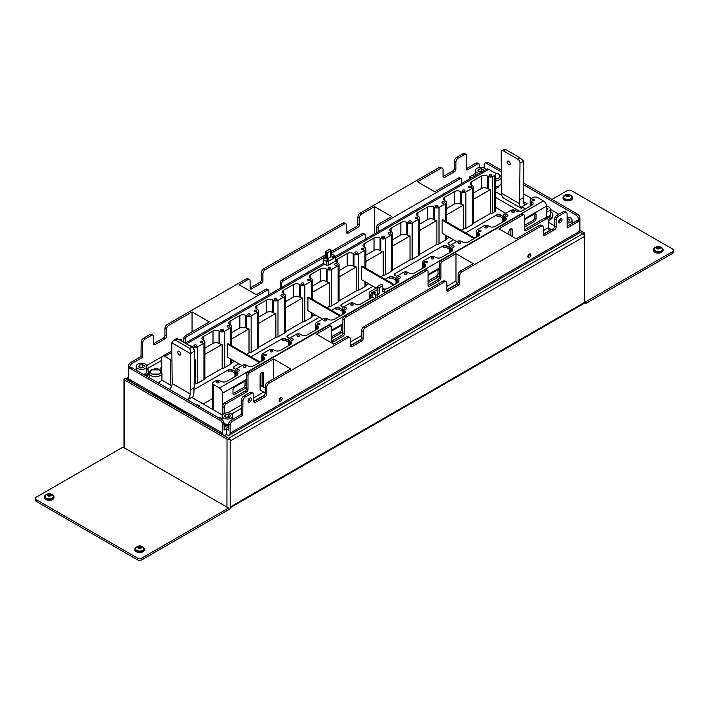 <?xml version="1.0" encoding="UTF-8"?>
<svg xmlns="http://www.w3.org/2000/svg" width="709" height="709" viewBox="0 0 709 709"><rect width="100%" height="100%" fill="white"/><g stroke="black" fill="none" stroke-linecap="round" stroke-linejoin="round"><path stroke-width="1.06" d="M228.537 509.195A2.242 1.294 180 0 0 230.195 508.814L230.195 506.988L584.411 302.486L584.411 236.505L230.195 441.007L230.195 439.181L126.167 379.209M230.195 439.181A2.242 1.294 180 0 1 227.031 439.181L124.66 380.077A2.242 1.294 180 0 1 124.004 379.164A2.242 1.294 180 0 1 124.66 378.252L126.167 379.12A2.242 1.294 -120 0 1 126.246 379.164L139.735 387.043M579.891 230.319L584.411 232.933L584.411 236.505A2.242 1.294 60 0 0 582.833 233.757L579.794 232.011L582.904 233.802L584.411 232.933M227.031 507.165L124.58 448.017L226.951 507.121L227.031 439.181M228.688 438.313A2.242 1.294 -120 0 0 228.608 438.268L215.119 430.567M584.411 302.486A2.242 1.294 60 0 1 583.95 303.505L230.195 507.75M585.997 301.653L672.611 251.651A3.199 1.843 0 0 0 673.55 250.339L673.55 252.085A3.199 1.843 180 0 1 672.611 253.388L585.997 303.399L585.997 301.653L584.411 300.74L584.491 302.521A2.242 1.294 120 0 1 584.411 302.566M585.997 303.399L584.491 302.521M673.55 250.339A3.199 1.843 0 0 0 672.611 249.036L571.605 190.721A3.199 1.843 0 0 0 567.076 190.721L552.001 199.424M137.395 559.782L137.395 558.036A3.199 1.843 -0 0 0 141.924 558.036L228.537 508.034L228.537 509.771L141.924 559.782A3.199 1.843 180 0 1 137.395 559.782L36.389 501.467A3.199 1.843 180 0 1 35.45 500.155L35.45 498.418A3.199 1.843 -0 0 0 36.389 499.721L36.389 501.467M124.58 448.017L123.003 447.104L36.389 497.106A3.199 1.843 -0 0 0 35.45 498.418M137.395 558.036L36.389 499.721M228.537 508.034L226.951 507.121M655.533 247.379A4.795 2.774 0 0 0 653.494 249.648L653.494 250.339A4.795 2.774 0 0 0 658.493 253.113A4.795 2.774 0 0 0 663.092 250.339L663.092 249.648A4.795 2.774 0 0 0 661.054 247.379M653.494 249.648A4.795 2.774 0 0 0 658.493 252.413A4.795 2.774 0 0 0 663.092 249.648M659.866 247.689L660.256 247.388L658.182 246.635L656.667 246.98L656.321 248.079L658.475 248.744L660.017 248.318L659.866 247.689M659.716 247.14L659.716 248.442L656.844 248.212M659.937 248.487A2.109 1.223 180 0 1 656.977 248.682A2.109 1.223 180 0 1 656.64 246.971A2.109 1.223 180 0 1 659.609 246.776A2.109 1.223 180 0 1 659.937 248.487M661.462 250.773A4.05 2.34 180 0 1 656.951 251.527A4.05 2.34 180 0 1 654.239 249.32A4.05 2.34 180 0 1 654.496 248.504L655.612 247.317C658.076 245.872 660.239 246.271 662.091 248.504A4.05 2.34 180 0 1 662.339 249.32A4.05 2.34 180 0 1 661.462 250.773M654.247 249.479A4.05 2.34 0 0 0 654.239 249.648A4.05 2.34 0 0 0 656.951 251.855A4.05 2.34 0 0 0 661.462 251.101A4.05 2.34 0 0 0 662.339 249.648A4.05 2.34 0 0 0 662.33 249.479M569.416 195.462L569.797 195.161L567.732 194.417L566.207 194.762L565.871 195.852L568.015 196.517L569.557 196.092L569.416 195.462M569.283 196.216L566.385 195.985M569.487 196.269A2.109 1.223 180 0 1 566.518 196.455A2.109 1.223 180 0 1 566.181 194.745A2.109 1.223 180 0 1 569.15 194.55A2.109 1.223 180 0 1 569.487 196.269M571.002 198.547A4.05 2.34 180 0 1 566.491 199.3A4.05 2.34 180 0 1 563.779 197.093A4.05 2.34 180 0 1 564.036 196.278L565.153 195.099C567.617 193.646 569.779 194.044 571.631 196.278A4.05 2.34 180 0 1 571.879 197.093A4.05 2.34 180 0 1 571.002 198.547M563.788 197.253A4.05 2.34 0 0 0 563.779 197.421A4.05 2.34 0 0 0 566.491 199.628A4.05 2.34 0 0 0 571.002 198.875A4.05 2.34 0 0 0 571.879 197.421A4.05 2.34 0 0 0 571.871 197.253M50.782 494.891L51.163 494.59L49.098 493.845L47.574 494.182L47.237 495.281L49.382 495.946L50.924 495.52L50.782 494.891M50.631 494.341L50.631 495.644L47.751 495.414M50.853 495.697A2.109 1.223 180 0 1 47.884 495.883A2.109 1.223 180 0 1 47.547 494.173A2.109 1.223 180 0 1 50.516 493.978A2.109 1.223 180 0 1 50.853 495.697M52.369 497.975A4.05 2.34 180 0 1 47.866 498.728A4.05 2.34 180 0 1 45.154 496.522A4.05 2.34 180 0 1 45.403 495.706L46.519 494.519C48.992 493.074 51.145 493.473 52.998 495.706A4.05 2.34 180 0 1 53.255 496.522A4.05 2.34 180 0 1 52.369 497.975M45.163 496.681A4.05 2.34 0 0 0 45.154 496.849A4.05 2.34 0 0 0 47.866 499.056A4.05 2.34 0 0 0 52.369 498.303A4.05 2.34 0 0 0 53.255 496.849A4.05 2.34 0 0 0 53.246 496.681M141.242 547.118L141.623 546.816L139.558 546.063L138.033 546.409L137.697 547.508L139.841 548.172L141.383 547.747L141.242 547.118M141.091 546.568L141.091 547.871L138.211 547.64M141.313 547.915A2.109 1.223 180 0 1 138.344 548.11A2.109 1.223 180 0 1 138.007 546.4A2.109 1.223 180 0 1 140.976 546.205A2.109 1.223 180 0 1 141.313 547.915M142.828 550.202A4.05 2.34 180 0 1 138.326 550.955A4.05 2.34 180 0 1 135.605 548.748A4.05 2.34 180 0 1 135.862 547.933L136.979 546.745C139.451 545.301 141.605 545.7 143.457 547.933A4.05 2.34 180 0 1 143.714 548.748A4.05 2.34 180 0 1 142.828 550.202M135.623 548.908A4.05 2.34 0 0 0 135.605 549.076A4.05 2.34 0 0 0 138.326 551.283A4.05 2.34 0 0 0 142.828 550.53A4.05 2.34 0 0 0 143.714 549.076A4.05 2.34 0 0 0 143.705 548.908M565.073 195.152A4.795 2.774 0 0 0 563.035 197.421L563.035 198.121A4.795 2.774 0 0 0 568.033 200.886A4.795 2.774 0 0 0 572.633 198.121L572.633 197.421A4.795 2.774 0 0 0 570.594 195.152M563.035 197.421A4.795 2.774 0 0 0 568.033 200.186A4.795 2.774 0 0 0 572.633 197.421M46.439 494.581A4.795 2.774 0 0 0 44.401 496.849L44.401 497.55A4.795 2.774 0 0 0 49.4 500.315A4.795 2.774 0 0 0 53.999 497.55L53.999 496.849A4.795 2.774 0 0 0 51.961 494.581M44.401 496.849A4.795 2.774 0 0 0 49.4 499.615A4.795 2.774 0 0 0 53.999 496.849M136.899 546.807A4.795 2.774 0 0 0 134.861 549.076L134.861 549.767A4.795 2.774 0 0 0 139.859 552.541A4.795 2.774 0 0 0 144.459 549.767L144.459 549.076A4.795 2.774 0 0 0 142.42 546.807M134.861 549.076A4.795 2.774 0 0 0 139.859 551.841A4.795 2.774 0 0 0 144.459 549.076M495.228 173.218L498.365 174.068C500.315 175.46 500.315 176.851 498.365 178.251L495.564 179.076M151.912 369.921L159.144 369.921C161.103 371.312 161.103 372.704 159.144 374.095L151.912 374.095C149.98 372.828 149.98 371.436 151.912 369.921M260.088 385.891A2.136 1.232 -60 0 1 260.123 385.864A2.136 1.232 -60 0 1 261.187 385.758L265.175 388.062M216.892 382.709A1.329 0.771 180 0 1 216.502 382.169A1.329 0.771 180 0 1 217.326 381.46A1.329 0.771 180 0 1 218.771 381.628A1.329 0.771 180 0 1 219.161 382.169A1.329 0.771 180 0 1 218.345 382.878A1.329 0.771 180 0 1 216.892 382.709M237.24 370.958A1.329 0.771 180 0 1 236.85 370.417A1.329 0.771 180 0 1 237.675 369.708A1.329 0.771 180 0 1 239.128 369.876A1.329 0.771 180 0 1 239.518 370.417A1.329 0.771 180 0 1 238.694 371.126A1.329 0.771 180 0 1 237.24 370.958M243.728 367.218A1.329 0.771 180 0 1 243.338 366.677A1.329 0.771 180 0 1 244.162 365.968A1.329 0.771 180 0 1 245.606 366.128A1.329 0.771 180 0 1 245.996 366.677A1.329 0.771 180 0 1 245.181 367.386A1.329 0.771 180 0 1 243.728 367.218M264.076 355.466A1.329 0.771 180 0 1 263.686 354.925A1.329 0.771 180 0 1 264.51 354.216A1.329 0.771 180 0 1 265.964 354.376A1.329 0.771 180 0 1 266.354 354.925A1.329 0.771 180 0 1 265.529 355.634A1.329 0.771 180 0 1 264.076 355.466M270.563 351.726A1.329 0.771 180 0 1 270.173 351.185A1.329 0.771 180 0 1 270.998 350.468A1.329 0.771 180 0 1 272.442 350.636A1.329 0.771 180 0 1 272.841 351.185A1.329 0.771 180 0 1 272.017 351.894A1.329 0.771 180 0 1 270.563 351.726M290.912 339.974A1.329 0.771 180 0 1 290.522 339.434A1.329 0.771 180 0 1 291.346 338.716A1.329 0.771 180 0 1 292.799 338.884A1.329 0.771 180 0 1 293.189 339.434A1.329 0.771 180 0 1 292.365 340.143A1.329 0.771 180 0 1 290.912 339.974M297.399 336.234A1.329 0.771 180 0 1 297.009 335.685A1.329 0.771 180 0 1 297.833 334.976A1.329 0.771 180 0 1 299.287 335.144A1.329 0.771 180 0 1 299.677 335.685A1.329 0.771 180 0 1 298.852 336.394A1.329 0.771 180 0 1 297.399 336.234M317.747 324.483A1.329 0.771 180 0 1 317.357 323.933A1.329 0.771 180 0 1 318.181 323.224A1.329 0.771 180 0 1 319.635 323.393A1.329 0.771 180 0 1 320.025 323.933A1.329 0.771 180 0 1 319.201 324.651A1.329 0.771 180 0 1 317.747 324.483M324.235 320.734A1.329 0.771 180 0 1 323.845 320.193A1.329 0.771 180 0 1 324.669 319.484A1.329 0.771 180 0 1 326.122 319.653A1.329 0.771 180 0 1 326.512 320.193A1.329 0.771 180 0 1 325.688 320.902A1.329 0.771 180 0 1 324.235 320.734M344.583 308.991A1.329 0.771 180 0 1 344.193 308.442A1.329 0.771 180 0 1 345.017 307.733A1.329 0.771 180 0 1 346.471 307.901A1.329 0.771 180 0 1 346.861 308.442A1.329 0.771 180 0 1 346.036 309.151A1.329 0.771 180 0 1 344.583 308.991M351.07 305.242A1.329 0.771 180 0 1 350.68 304.702A1.329 0.771 180 0 1 351.504 303.993A1.329 0.771 180 0 1 352.958 304.152A1.329 0.771 180 0 1 353.348 304.702A1.329 0.771 180 0 1 352.524 305.411A1.329 0.771 180 0 1 351.07 305.242M372.588 293.703A1.329 0.771 180 0 1 371.427 293.491A1.329 0.771 180 0 1 371.037 292.95A1.329 0.771 180 0 1 372.854 292.232M398.263 277.999A1.329 0.771 180 0 1 397.873 277.458A1.329 0.771 180 0 1 398.688 276.74A1.329 0.771 180 0 1 400.142 276.909A1.329 0.771 180 0 1 400.532 277.458A1.329 0.771 180 0 1 399.708 278.167A1.329 0.771 180 0 1 398.263 277.999M404.742 274.259A1.329 0.771 180 0 1 404.352 273.709A1.329 0.771 180 0 1 405.176 273A1.329 0.771 180 0 1 406.629 273.169A1.329 0.771 180 0 1 407.019 273.709A1.329 0.771 180 0 1 406.195 274.427A1.329 0.771 180 0 1 404.742 274.259M425.099 262.507A1.329 0.771 180 0 1 424.709 261.958A1.329 0.771 180 0 1 425.524 261.249A1.329 0.771 180 0 1 426.978 261.417A1.329 0.771 180 0 1 427.367 261.958A1.329 0.771 180 0 1 426.552 262.676A1.329 0.771 180 0 1 425.099 262.507M431.577 258.767A1.329 0.771 180 0 1 431.187 258.218A1.329 0.771 180 0 1 432.011 257.509A1.329 0.771 180 0 1 433.465 257.677A1.329 0.771 180 0 1 433.855 258.218A1.329 0.771 180 0 1 433.031 258.927A1.329 0.771 180 0 1 431.577 258.767M451.934 247.016A1.329 0.771 180 0 1 451.544 246.466A1.329 0.771 180 0 1 452.36 245.757A1.329 0.771 180 0 1 453.813 245.926A1.329 0.771 180 0 1 454.203 246.466A1.329 0.771 180 0 1 453.388 247.175A1.329 0.771 180 0 1 451.934 247.016M458.413 243.267A1.329 0.771 180 0 1 458.023 242.726A1.329 0.771 180 0 1 458.847 242.017A1.329 0.771 180 0 1 460.301 242.186A1.329 0.771 180 0 1 460.69 242.726A1.329 0.771 180 0 1 459.866 243.435A1.329 0.771 180 0 1 458.413 243.267M478.77 231.515A1.329 0.771 180 0 1 478.38 230.974A1.329 0.771 180 0 1 479.204 230.265A1.329 0.771 180 0 1 480.649 230.434A1.329 0.771 180 0 1 481.039 230.974A1.329 0.771 180 0 1 480.223 231.683A1.329 0.771 180 0 1 478.77 231.515M485.248 227.775A1.329 0.771 180 0 1 484.859 227.234A1.329 0.771 180 0 1 485.683 226.517A1.329 0.771 180 0 1 487.136 226.685A1.329 0.771 180 0 1 487.526 227.234A1.329 0.771 180 0 1 486.702 227.943A1.329 0.771 180 0 1 485.248 227.775M505.606 216.023A1.329 0.771 180 0 1 505.216 215.483A1.329 0.771 180 0 1 506.04 214.774A1.329 0.771 180 0 1 507.484 214.933A1.329 0.771 180 0 1 507.874 215.483A1.329 0.771 180 0 1 507.059 216.192A1.329 0.771 180 0 1 505.606 216.023M512.084 212.283A1.329 0.771 180 0 1 511.694 211.734A1.329 0.771 180 0 1 512.518 211.025A1.329 0.771 180 0 1 513.972 211.193A1.329 0.771 180 0 1 514.362 211.734A1.329 0.771 180 0 1 513.538 212.452A1.329 0.771 180 0 1 512.084 212.283M532.441 200.532A1.329 0.771 180 0 1 532.051 199.991A1.329 0.771 180 0 1 532.876 199.273A1.329 0.771 180 0 1 534.32 199.442A1.329 0.771 180 0 1 534.719 199.991A1.329 0.771 180 0 1 533.895 200.7A1.329 0.771 180 0 1 532.441 200.532M262.117 386.299L262.117 372.704A2.508 1.445 120 0 0 262.1 372.429M263.624 387.167L263.624 373.572A2.508 1.445 120 0 0 263.11 372.429A2.508 1.445 120 0 0 261.851 372.553A2.508 1.445 120 0 0 260.088 375.619L260.088 389.285A2.508 1.445 -60 0 0 260.602 390.429A2.508 1.445 -60 0 0 260.939 390.544M510.879 235.743L510.879 229.078A2.508 1.445 120 0 0 510.861 228.803M512.385 236.611L512.385 229.955A2.508 1.445 120 0 0 511.871 228.803A2.508 1.445 120 0 0 510.613 228.927A2.508 1.445 120 0 0 508.849 231.994L508.849 234.564M550.716 214.543A5.867 3.385 180 0 1 550.742 214.854A5.867 3.385 180 0 1 546.497 218.106M550.211 212.833A5.867 3.385 180 0 1 550.742 214.242A5.867 3.385 180 0 1 546.497 217.495M548.154 219.489L550.53 218.115A7.994 4.617 -0 0 0 552.869 214.854A7.994 4.617 -0 0 0 550.53 211.583A7.994 4.617 -0 0 0 550.211 211.406M194.275 346.152A1.329 0.771 180 0 1 193.885 345.611A1.329 0.771 180 0 1 194.709 344.902A1.329 0.771 180 0 1 196.163 345.07A1.329 0.771 180 0 1 196.553 345.611A1.329 0.771 180 0 1 195.728 346.32A1.329 0.771 180 0 1 194.275 346.152M200.762 342.412A1.329 0.771 180 0 1 200.363 341.871A1.329 0.771 180 0 1 201.188 341.153A1.329 0.771 180 0 1 202.641 341.321A1.329 0.771 180 0 1 203.031 341.871A1.329 0.771 180 0 1 202.207 342.58A1.329 0.771 180 0 1 200.762 342.412M221.111 330.66A1.329 0.771 180 0 1 220.721 330.119A1.329 0.771 180 0 1 221.545 329.41A1.329 0.771 180 0 1 222.998 329.57A1.329 0.771 180 0 1 223.388 330.119A1.329 0.771 180 0 1 222.564 330.828A1.329 0.771 180 0 1 221.111 330.66M227.598 326.92A1.329 0.771 180 0 1 227.208 326.37A1.329 0.771 180 0 1 228.023 325.661A1.329 0.771 180 0 1 229.477 325.83A1.329 0.771 180 0 1 229.867 326.37A1.329 0.771 180 0 1 229.042 327.088A1.329 0.771 180 0 1 227.598 326.92M247.946 315.168A1.329 0.771 180 0 1 247.556 314.619A1.329 0.771 180 0 1 248.38 313.91A1.329 0.771 180 0 1 249.834 314.078A1.329 0.771 180 0 1 250.224 314.619A1.329 0.771 180 0 1 249.4 315.337A1.329 0.771 180 0 1 247.946 315.168M254.434 311.428A1.329 0.771 180 0 1 254.044 310.879A1.329 0.771 180 0 1 254.859 310.17A1.329 0.771 180 0 1 256.312 310.338A1.329 0.771 180 0 1 256.702 310.879A1.329 0.771 180 0 1 255.878 311.588A1.329 0.771 180 0 1 254.434 311.428M274.782 299.677A1.329 0.771 180 0 1 274.392 299.127A1.329 0.771 180 0 1 275.216 298.418A1.329 0.771 180 0 1 276.67 298.586A1.329 0.771 180 0 1 277.059 299.127A1.329 0.771 180 0 1 276.235 299.836A1.329 0.771 180 0 1 274.782 299.677M281.269 295.928A1.329 0.771 180 0 1 280.879 295.387A1.329 0.771 180 0 1 281.695 294.678A1.329 0.771 180 0 1 283.148 294.847A1.329 0.771 180 0 1 283.538 295.387A1.329 0.771 180 0 1 282.723 296.096A1.329 0.771 180 0 1 281.269 295.928M301.617 284.176A1.329 0.771 180 0 1 301.228 283.635A1.329 0.771 180 0 1 302.052 282.926A1.329 0.771 180 0 1 303.505 283.095A1.329 0.771 180 0 1 303.895 283.635A1.329 0.771 180 0 1 303.071 284.344A1.329 0.771 180 0 1 301.617 284.176M308.105 280.436A1.329 0.771 180 0 1 307.715 279.895A1.329 0.771 180 0 1 308.53 279.178A1.329 0.771 180 0 1 309.984 279.346A1.329 0.771 180 0 1 310.374 279.895A1.329 0.771 180 0 1 309.558 280.604A1.329 0.771 180 0 1 308.105 280.436M328.453 268.684A1.329 0.771 180 0 1 328.063 268.144A1.329 0.771 180 0 1 328.887 267.435A1.329 0.771 180 0 1 330.341 267.594A1.329 0.771 180 0 1 330.731 268.144A1.329 0.771 180 0 1 329.907 268.853A1.329 0.771 180 0 1 328.453 268.684M334.94 264.944A1.329 0.771 180 0 1 334.551 264.395A1.329 0.771 180 0 1 335.375 263.686A1.329 0.771 180 0 1 336.819 263.854A1.329 0.771 180 0 1 337.209 264.395A1.329 0.771 180 0 1 336.394 265.113A1.329 0.771 180 0 1 334.94 264.944M355.289 253.193A1.329 0.771 180 0 1 354.899 252.652A1.329 0.771 180 0 1 355.723 251.934A1.329 0.771 180 0 1 357.176 252.103A1.329 0.771 180 0 1 357.566 252.652A1.329 0.771 180 0 1 356.742 253.361A1.329 0.771 180 0 1 355.289 253.193M361.776 249.453A1.329 0.771 180 0 1 361.386 248.903A1.329 0.771 180 0 1 362.21 248.194A1.329 0.771 180 0 1 363.655 248.363A1.329 0.771 180 0 1 364.045 248.903A1.329 0.771 180 0 1 363.23 249.612A1.329 0.771 180 0 1 361.776 249.453M382.124 237.701A1.329 0.771 180 0 1 381.734 237.152A1.329 0.771 180 0 1 382.559 236.443A1.329 0.771 180 0 1 384.012 236.611A1.329 0.771 180 0 1 384.402 237.152A1.329 0.771 180 0 1 383.578 237.869A1.329 0.771 180 0 1 382.124 237.701M388.612 233.952A1.329 0.771 180 0 1 388.222 233.412A1.329 0.771 180 0 1 389.046 232.703A1.329 0.771 180 0 1 390.499 232.871A1.329 0.771 180 0 1 390.889 233.412A1.329 0.771 180 0 1 390.065 234.121A1.329 0.771 180 0 1 388.612 233.952M408.96 222.201A1.329 0.771 180 0 1 408.57 221.66A1.329 0.771 180 0 1 409.394 220.951A1.329 0.771 180 0 1 410.848 221.119A1.329 0.771 180 0 1 411.238 221.66A1.329 0.771 180 0 1 410.414 222.369A1.329 0.771 180 0 1 408.96 222.201M415.447 218.461A1.329 0.771 180 0 1 415.057 217.92A1.329 0.771 180 0 1 415.882 217.211A1.329 0.771 180 0 1 417.335 217.371A1.329 0.771 180 0 1 417.725 217.92A1.329 0.771 180 0 1 416.901 218.629A1.329 0.771 180 0 1 415.447 218.461M435.796 206.709A1.329 0.771 180 0 1 435.406 206.168A1.329 0.771 180 0 1 436.23 205.459A1.329 0.771 180 0 1 437.683 205.619A1.329 0.771 180 0 1 438.073 206.168A1.329 0.771 180 0 1 437.249 206.877A1.329 0.771 180 0 1 435.796 206.709M442.283 202.969A1.329 0.771 180 0 1 441.893 202.428A1.329 0.771 180 0 1 442.717 201.71A1.329 0.771 180 0 1 444.171 201.879A1.329 0.771 180 0 1 444.561 202.428A1.329 0.771 180 0 1 443.737 203.137A1.329 0.771 180 0 1 442.283 202.969M462.64 191.217A1.329 0.771 180 0 1 462.241 190.677A1.329 0.771 180 0 1 463.066 189.959A1.329 0.771 180 0 1 464.519 190.127A1.329 0.771 180 0 1 464.909 190.677A1.329 0.771 180 0 1 464.085 191.386A1.329 0.771 180 0 1 462.64 191.217M469.119 187.477A1.329 0.771 180 0 1 468.729 186.928A1.329 0.771 180 0 1 469.553 186.219A1.329 0.771 180 0 1 471.006 186.387A1.329 0.771 180 0 1 471.396 186.928A1.329 0.771 180 0 1 470.572 187.646A1.329 0.771 180 0 1 469.119 187.477M489.476 175.726A1.329 0.771 180 0 1 489.086 175.176A1.329 0.771 180 0 1 489.901 174.467A1.329 0.771 180 0 1 491.355 174.636A1.329 0.771 180 0 1 491.745 175.176A1.329 0.771 180 0 1 490.92 175.894A1.329 0.771 180 0 1 489.476 175.726M375.247 292.152A1.09 0.629 -0 0 0 374.06 292.019A1.09 0.629 -0 0 0 373.386 292.604A1.09 0.629 -0 0 0 373.705 293.047A1.09 0.629 -0 0 0 374.893 293.18A1.09 0.629 -0 0 0 375.566 292.604A1.09 0.629 -0 0 0 375.247 292.152M375.265 293.039A1.09 0.629 -0 0 0 375.247 293.03A1.09 0.629 -0 0 0 373.687 293.039M560.296 222.706A2.402 1.383 -60 0 1 559.091 222.821A2.402 1.383 -60 0 1 558.727 220.898A2.402 1.383 -60 0 1 560.296 218.789A2.402 1.383 -60 0 1 561.493 218.673A2.402 1.383 -60 0 1 561.865 220.588A2.402 1.383 -60 0 1 560.296 222.706M560.473 218.7A2.402 1.383 -60 0 1 558.789 221.837A2.402 1.383 -60 0 1 558.603 221.926M529.384 254.044A2.136 1.232 -60 0 1 530.456 253.937A2.136 1.232 -60 0 1 530.784 255.648A2.136 1.232 -60 0 1 529.384 257.527A2.136 1.232 -60 0 1 528.32 257.633A2.136 1.232 -60 0 1 527.992 255.922A2.136 1.232 -60 0 1 529.384 254.044A2.136 1.232 -60 0 1 527.877 256.649M249.719 402.012A2.402 1.383 -60 0 1 248.522 402.136A2.402 1.383 -60 0 1 248.15 400.213A2.402 1.383 -60 0 1 249.719 398.095A2.402 1.383 -60 0 1 250.915 397.979A2.402 1.383 -60 0 1 251.287 399.903A2.402 1.383 -60 0 1 249.719 402.012M249.896 398.006A2.402 1.383 -60 0 1 248.212 401.143A2.402 1.383 -60 0 1 248.035 401.232M280.622 397.66A2.136 1.232 -60 0 1 281.695 397.554A2.136 1.232 -60 0 1 282.022 399.264A2.136 1.232 -60 0 1 280.622 401.143A2.136 1.232 -60 0 1 279.559 401.25A2.136 1.232 -60 0 1 279.231 399.539A2.136 1.232 -60 0 1 280.622 397.66A2.136 1.232 -60 0 1 279.116 400.275M546.497 206.089A5.326 3.075 180 0 1 548.651 206.842A5.326 3.075 180 0 1 550.211 209.022A5.326 3.075 180 0 1 546.497 211.947M550.211 209.022L550.211 214.242A5.326 3.075 180 0 1 546.497 217.176M221.527 418.824A1.808 1.046 -0 0 0 220.995 418.115A1.808 1.046 -0 0 0 218.868 417.929M199.158 406.549A1.808 1.046 -0 0 0 199.371 406.062A1.808 1.046 -0 0 0 198.839 405.326A1.808 1.046 -0 0 0 196.703 405.14M328.515 259.946A1.09 0.629 -0 0 0 327.319 259.813A1.09 0.629 -0 0 0 326.645 260.398A1.09 0.629 -0 0 0 326.964 260.841A1.09 0.629 -0 0 0 328.161 260.974A1.09 0.629 -0 0 0 328.834 260.398A1.09 0.629 -0 0 0 328.515 259.946M328.533 260.832A1.09 0.629 -0 0 0 328.515 260.823A1.09 0.629 -0 0 0 326.946 260.832M334.542 256.463A1.09 0.629 -0 0 0 333.354 256.33A1.09 0.629 -0 0 0 332.681 256.915A1.09 0.629 -0 0 0 333 257.358A1.09 0.629 -0 0 0 334.187 257.5A1.09 0.629 -0 0 0 334.861 256.915A1.09 0.629 -0 0 0 334.542 256.463M334.559 257.349A1.09 0.629 -0 0 0 334.542 257.34A1.09 0.629 -0 0 0 332.982 257.349M508.699 164.71A2.136 1.232 60 0 1 507.298 162.831A2.136 1.232 60 0 1 507.626 161.129A2.136 1.232 60 0 1 508.699 161.227A2.136 1.232 60 0 1 510.09 163.105A2.136 1.232 60 0 1 509.762 164.816A2.136 1.232 60 0 1 508.699 164.71M181.805 341.215A2.136 1.232 120 0 0 181.433 339.673A2.136 1.232 120 0 0 180.37 339.779A2.136 1.232 120 0 0 179.909 340.125M179.271 354.899A2.136 1.232 60 0 1 177.879 353.02A2.136 1.232 60 0 1 178.207 351.318A2.136 1.232 60 0 1 179.271 351.416A2.136 1.232 60 0 1 180.671 353.295A2.136 1.232 60 0 1 180.343 355.005A2.136 1.232 60 0 1 179.271 354.899M495.564 186.786A6.399 3.696 -0 0 0 501.148 183.126L501.148 177.206A6.399 3.696 180 0 1 499.269 179.811A6.399 3.696 180 0 1 495.564 180.866M157.478 382.488A6.399 3.696 -0 0 0 161.927 378.969L161.927 373.049A6.399 3.696 180 0 1 160.048 375.664A6.399 3.696 180 0 1 151.008 375.664A6.399 3.696 180 0 1 149.129 373.049L149.129 377.667M141.171 356.272L142.677 357.141L141.02 356.538L141.171 342.172A3.199 1.843 -60 0 1 143.431 338.255L149.838 334.559A3.199 1.843 -60 0 1 151.434 334.4L152.94 335.268A3.199 1.843 -60 0 1 153.605 336.731L153.605 343.697A2.136 1.232 120 0 0 154.048 344.671A2.136 1.232 120 0 0 155.111 344.565L164.913 338.911A2.136 1.232 120 0 0 166.42 336.296L166.42 329.331A3.199 1.843 -60 0 1 168.68 325.413L192.05 311.925L192.05 331.856M187.38 399.752A5.326 3.075 120 0 0 190.189 393.929L190.579 353.685L171.773 342.828L173.581 340.267L175.557 340.205L177.808 338.911A3.199 1.843 -120 0 0 176.204 338.751L173.581 340.267M190.579 353.685L194.355 351.07A3.199 1.843 -120 0 0 192.086 347.153L177.808 338.911M192.086 347.153L189.844 348.456L190.801 353.126M189.844 348.456L175.557 340.205M190.579 389.808L194.355 387.628L194.355 351.07M171.773 342.828L172.172 383.525L190.189 393.929M466.974 170.089L477.37 164.08A3.199 1.843 -60 0 1 478.974 163.921A3.199 1.843 -60 0 1 479.639 165.392L479.639 167.475M546.497 210.36L547.853 208.561L546.497 207.772M325.546 251.908L325.546 258.005A1.063 0.612 -0 0 0 325.856 258.439L326.229 258.652A1.063 0.612 -0 0 0 327.735 258.652L330.757 256.915A1.063 0.612 -0 0 0 331.068 256.481L331.068 250.383A1.063 0.612 180 0 1 330.757 250.818L327.735 252.564A1.063 0.612 180 0 1 326.229 252.564L325.856 252.342A1.063 0.612 -0 0 1 325.546 251.908A1.063 0.612 -0 0 1 325.856 251.473L328.87 249.736A1.063 0.612 180 0 1 330.376 249.736L330.757 249.949A1.063 0.612 180 0 1 331.068 250.383M158.736 383.214L159.702 382.594L159.702 381.77M128.356 374.379L128.356 366.456A3.199 1.843 -60 0 1 130.616 362.538L141.02 356.538M128.356 366.456L129.862 367.324A3.199 1.843 -60 0 1 132.122 363.407L142.527 357.407M142.677 357.141L142.677 343.041A3.199 1.843 -60 0 1 144.937 339.124L151.345 335.428A3.199 1.843 -60 0 1 152.94 335.268M155.111 344.565L153.605 343.697L163.407 338.033A2.136 1.232 120 0 0 164.913 335.428L164.913 328.462A3.199 1.843 -60 0 1 167.173 324.545L168.68 325.413M268.862 294.855L268.862 290.991A2.136 1.232 120 0 0 268.427 290.016L266.921 289.148A2.136 1.232 120 0 0 265.848 289.245L256.357 294.731L239.093 284.761L247.831 279.718A3.199 1.843 -60 0 1 249.435 279.559A3.199 1.843 -60 0 1 250.1 281.021L250.1 287.987A2.136 1.232 120 0 0 250.534 288.962A2.136 1.232 120 0 0 251.606 288.855L261.399 283.201A2.136 1.232 120 0 0 262.915 280.587L262.915 273.63A3.199 1.843 -60 0 1 265.175 269.712L344.326 224.009A3.199 1.843 -60 0 1 345.921 223.849A3.199 1.843 -60 0 1 346.586 225.32L346.586 232.277A2.136 1.232 120 0 0 347.029 233.252A2.136 1.232 120 0 0 348.092 233.155L357.894 227.492A2.136 1.232 120 0 0 359.401 224.886L359.401 217.92A3.199 1.843 -60 0 1 361.661 214.003L374.476 206.603L391.74 216.573L378.172 224.398A2.136 1.232 120 0 0 376.665 227.013L376.665 232.623M251.606 288.855L250.1 287.987L259.893 282.333A2.136 1.232 120 0 0 261.399 279.718L261.399 272.752A3.199 1.843 -60 0 1 263.668 268.835L342.819 223.14A3.199 1.843 -60 0 1 344.414 222.98L345.921 223.849M348.092 233.155L346.586 232.277L356.388 226.623A2.136 1.232 120 0 0 357.894 224.009L357.894 217.051A3.199 1.843 -60 0 1 360.154 213.134L361.661 214.003M180.299 340.347A2.136 1.232 120 0 0 180.37 339.779M224.168 413.533L224.168 407.498A3.199 1.843 -60 0 1 226.428 403.581L246.493 391.997A2.136 1.232 120 0 0 247.999 389.383L247.999 375.451A2.136 1.232 -60 0 1 249.515 372.845L273.541 358.976L290.805 368.937L267.435 382.426A3.199 1.843 120 0 0 265.175 386.343L265.175 393.309A2.136 1.232 -60 0 1 263.668 395.923L253.866 401.578L253.866 394.612A3.199 1.843 120 0 0 253.202 393.149A3.199 1.843 120 0 0 251.606 393.309L245.199 397.013A3.199 1.843 120 0 0 242.93 400.931L242.779 415.288L241.273 414.419L230.877 420.428A3.199 1.843 120 0 0 228.608 424.345L228.608 430.088L226.348 428.777L226.348 434.44L225.595 434.874A4.263 2.464 -60 0 1 223.468 435.087A4.263 2.464 -60 0 1 222.582 433.137L222.582 424.425A3.199 1.843 -120 0 0 220.322 420.508L130.616 368.724A3.199 1.843 -120 0 0 129.011 368.565A3.199 1.843 -120 0 0 128.356 370.027L128.356 378.73A4.263 2.464 120 0 0 129.233 380.68L151.38 393.468M228.617 424.168A5.326 3.075 180 0 1 224.088 423.539A3.199 1.843 -120 0 0 221.828 419.639L132.122 367.847A3.199 1.843 -120 0 0 130.527 367.687L129.011 368.565M193.956 387.858L193.956 391.758A10.662 6.151 -60 0 1 192.467 397.793M265.069 394.018A3.731 2.154 -60 0 1 265.175 392.378M519.998 163.061A3.199 1.843 -120 0 0 517.738 159.144L503.452 150.893A3.199 1.843 -120 0 0 501.857 150.733A3.199 1.843 -120 0 0 501.192 152.196L501.591 193.335A10.662 6.151 -60 0 0 503.718 198.174L521.735 208.579A10.662 6.151 -60 0 1 519.608 203.74L519.998 163.061L523.774 161.315L523.774 197.439L519.998 199.619M501.857 150.733L504.489 149.218L505.703 149.599L519.989 157.841L523.552 161.005M461.754 183.498L461.754 179.634A2.136 1.232 120 0 0 461.311 178.65L459.804 177.782A2.136 1.232 120 0 0 458.732 177.888L434.706 191.758L417.441 181.796L440.812 168.308A3.199 1.843 -60 0 1 442.416 168.148A3.199 1.843 -60 0 1 443.072 169.611L443.072 176.576A2.136 1.232 120 0 0 443.515 177.551A2.136 1.232 120 0 0 444.578 177.445L454.38 171.782A2.136 1.232 120 0 0 455.887 169.176L455.887 162.21A3.199 1.843 -60 0 1 458.147 158.293L464.555 154.597A3.199 1.843 -60 0 1 466.159 154.438A3.199 1.843 -60 0 1 466.823 155.9L466.823 170M444.578 177.445L443.072 176.576L452.874 170.913A2.136 1.232 120 0 0 454.38 168.308L454.38 161.342A3.199 1.843 -60 0 1 456.64 157.425L463.048 153.72A3.199 1.843 -60 0 1 464.652 153.569L466.159 154.438M466.823 168.432L475.863 163.212A3.199 1.843 -60 0 1 477.467 163.052L478.974 163.921M484.158 168.104L484.158 164.603A3.199 1.843 60 0 1 484.823 163.141L486.33 162.272A3.199 1.843 60 0 1 487.925 162.432L501.192 170.089M484.823 163.141A3.199 1.843 60 0 1 486.418 163.3L501.192 171.826M523.774 183.126L577.631 214.215A3.199 1.843 60 0 1 579.891 218.133L579.891 226.845M523.774 184.863L576.125 215.093A3.199 1.843 60 0 1 578.384 219.01L579.891 218.133M495.618 188.39L495.963 186.751M498.923 185.918L498.923 186.742L495.963 188.408M440.812 168.308L439.305 167.43A3.199 1.843 -60 0 1 440.901 167.271L442.416 168.148M374.476 206.603L374.476 233.881M325.546 254.788L281.677 280.108A2.136 1.232 120 0 0 280.17 282.723L280.17 288.333M365.357 239.155L365.357 235.282A2.136 1.232 120 0 0 364.913 234.307L363.407 233.438A2.136 1.232 120 0 0 362.343 233.545L331.068 251.598M247.831 279.718L246.324 278.85A3.199 1.843 -60 0 1 247.928 278.69L249.435 279.559M222.582 424.425L224.088 423.557L224.088 430.088L226.348 428.777M129.862 367.324L129.862 368.077M169.371 389.356A5.326 3.075 120 0 0 172.172 383.525M241.273 414.419L242.93 415.031M242.779 415.288L232.384 421.297A3.199 1.843 120 0 0 230.115 425.214L230.115 433.137A4.263 2.464 60 0 1 229.237 435.087L579.014 233.146A4.263 2.464 -120 0 0 579.891 231.196L579.891 223.273A3.199 1.843 120 0 0 579.226 221.811A3.199 1.843 120 0 0 577.631 221.961L567.12 227.979L567.076 213.781A3.199 1.843 120 0 0 566.42 212.319A3.199 1.843 120 0 0 564.816 212.478L558.408 216.174A3.199 1.843 120 0 0 556.148 220.091L556.148 227.057A2.136 1.232 -60 0 1 554.642 229.672L544.84 235.326A2.136 1.232 -60 0 1 543.776 235.432A2.136 1.232 -60 0 1 543.333 234.457L543.333 227.492A3.199 1.843 -60 0 0 542.669 226.029A3.199 1.843 -60 0 0 541.073 226.189L539.567 225.32L516.196 238.809L498.932 228.839L522.958 214.969A2.136 1.232 -60 0 1 524.031 214.862A2.136 1.232 -60 0 1 524.465 215.837L524.465 229.769A2.136 1.232 120 0 0 524.908 230.744A2.136 1.232 120 0 0 525.972 230.638L546.045 219.046A3.199 1.843 -60 0 1 547.649 218.895A3.199 1.843 -60 0 1 548.305 220.357L548.305 227.757A2.136 1.232 -120 0 0 549.812 230.363L543.333 234.112M246.324 278.85L167.173 324.545M439.305 167.43L360.154 213.134M186.059 412.549L186.059 413.746L151.38 393.725L151.38 392.529L186.059 412.549A4.263 2.464 120 0 0 186.423 413.533L186.059 413.746M187.513 399.832L191.749 397.377L222.378 415.057M523.375 197.669L523.375 201.569A5.326 3.075 120 0 0 524.483 204.006A5.326 3.075 120 0 0 527.141 203.74L523.375 201.569M471.503 177.862L469.739 176.842L469.739 178.881M469.739 176.842L473.718 174.547M523.774 194L531.493 198.467M550.211 209.27L558.789 214.215M572.03 221.864L573.413 222.661M578.384 221.323L578.384 219.01M377.87 287.597L377.489 287.375A1.063 0.612 180 0 1 377.179 286.941A1.063 0.612 180 0 1 377.489 286.507L380.503 284.77A1.063 0.612 180 0 1 382.018 284.77L382.39 284.983A1.063 0.612 -0 0 1 382.7 285.417A1.063 0.612 -0 0 1 382.39 285.851L379.377 287.597A1.063 0.612 180 0 1 377.87 287.597L377.87 293.686A1.063 0.612 -0 0 0 379.377 293.686L377.117 294.997L377.117 297.434M377.179 286.941L377.179 293.039A1.063 0.612 -0 0 0 377.489 293.473L377.87 293.686M192.05 311.925L209.315 321.895L185.288 335.765A2.136 1.232 120 0 0 183.782 338.379L183.782 342.358M461.311 178.65A2.136 1.232 120 0 0 460.238 178.757L379.678 225.276A2.136 1.232 120 0 0 378.172 227.881L378.172 231.754M364.913 234.307A2.136 1.232 120 0 0 363.85 234.413L331.068 253.335M325.546 256.525L283.192 280.977A2.136 1.232 120 0 0 281.677 283.591L281.677 287.455M268.427 290.016A2.136 1.232 120 0 0 267.355 290.123L186.795 336.633A2.136 1.232 120 0 0 185.288 339.248L185.288 343.112M161.749 369.806A3.199 1.843 120 0 0 161.448 371.286L161.448 371.401M161.749 366.81A3.199 1.843 120 0 0 159.968 369.965M331.068 254.558L332.636 254.522L335.658 256.259L335.658 257.128L328.116 261.479L328.116 265.396L326.61 265.396L326.61 261.479L323.596 259.742L323.596 258.874L325.546 257.748M328.116 265.396L335.658 261.045L335.658 257.128M328.116 261.479L326.61 261.479M323.596 259.742L323.596 263.819A4.263 2.464 60 0 1 324.5 264.182L326.61 265.396M171.729 385.82L161.67 380.006M455.967 253.654L473.231 263.615L460.416 271.015A3.199 1.843 120 0 0 458.147 274.932L458.147 281.898A2.136 1.232 -60 0 1 456.64 284.504L446.847 290.167L446.847 283.201A3.199 1.843 120 0 0 446.183 281.739L444.676 280.861A3.199 1.843 120 0 0 443.072 281.021L363.921 326.725A3.199 1.843 120 0 0 361.661 330.642L361.661 337.599A2.136 1.232 -60 0 1 360.154 340.214L350.352 345.868L350.352 338.911A3.199 1.843 120 0 0 349.688 337.44L348.181 336.571A3.199 1.843 120 0 0 346.586 336.731L333.771 344.131L316.506 334.161L330.075 326.326A2.136 1.232 -60 0 1 331.138 326.229A2.136 1.232 -60 0 1 331.582 327.203L331.582 341.126L333.088 341.995A2.136 1.232 -60 0 1 332.025 342.101A2.136 1.232 -60 0 1 331.582 341.126L341.383 335.472A2.136 1.232 120 0 0 342.89 332.858L344.397 333.726L344.397 319.803A2.136 1.232 -60 0 1 345.903 317.189L426.57 270.625A2.136 1.232 -60 0 1 427.633 270.519A2.136 1.232 -60 0 1 428.076 271.494L428.076 285.417L429.583 286.294A2.136 1.232 -60 0 1 428.511 286.401A2.136 1.232 -60 0 1 428.076 285.417L437.87 279.763A2.136 1.232 120 0 0 439.376 277.148L440.892 278.025L440.892 264.094A2.136 1.232 -60 0 1 442.398 261.479L455.967 253.654L455.967 281.065A2.136 1.232 -120 0 0 457.473 283.68L446.847 289.813M267.435 382.426L268.941 383.303A3.199 1.843 120 0 0 266.681 387.22L266.681 394.177A2.136 1.232 -60 0 1 265.175 396.792L255.373 402.446A2.136 1.232 -60 0 1 254.309 402.552A2.136 1.232 -60 0 1 253.866 401.578L255.373 402.446M253.202 393.149L251.695 392.281A3.199 1.843 120 0 0 250.1 392.44L243.692 396.136A3.199 1.843 120 0 0 241.423 400.053L241.423 414.153M229.237 435.087A4.263 2.464 60 0 1 227.102 434.874L226.348 434.44M460.416 271.015L461.922 271.884A3.199 1.843 120 0 0 459.662 275.801L459.662 282.767A2.136 1.232 -60 0 1 458.147 285.373L448.354 291.036A2.136 1.232 -60 0 1 447.282 291.142A2.136 1.232 -60 0 1 446.847 290.167L448.354 291.036M446.183 281.739A3.199 1.843 120 0 0 444.578 281.898L365.427 327.593A3.199 1.843 120 0 0 363.168 331.511L363.168 338.477A2.136 1.232 -60 0 1 361.661 341.082L351.859 346.745A2.136 1.232 -60 0 1 350.795 346.852A2.136 1.232 -60 0 1 350.352 345.868L351.859 346.745M579.226 221.811L577.72 220.933A3.199 1.843 120 0 0 576.125 221.093L567.076 226.322M566.42 212.319L564.905 211.45A3.199 1.843 120 0 0 563.309 211.61L556.902 215.306A3.199 1.843 120 0 0 554.642 219.223L554.642 226.189A2.136 1.232 -60 0 1 553.135 228.794L543.333 234.457L544.84 235.326M521.735 208.579L521.735 206.86L527.141 203.74M550.53 218.115L550.53 219.418A7.994 4.617 -0 0 0 552.869 216.156L552.869 214.854M550.53 219.418L548.305 220.703M548.305 222.209L554.642 225.861M495.618 191.785L501.83 195.374M521.735 206.86L525.369 208.96M393.548 285.071L361.59 266.619L362.343 266.185L394.301 284.637M361.59 266.619L361.59 279.674L376.213 288.12M259.37 362.538L227.403 344.087L228.156 343.652L260.123 362.104M227.403 344.087L227.403 357.141L242.026 365.587M339.877 316.063L307.91 297.603L308.663 297.168L340.63 315.62M307.91 297.603L307.91 310.666L322.542 319.103M189.702 345.779A4.263 2.464 180 0 1 192.201 346.479L192.954 346.914L192.954 347.853M204.901 341.871A3.199 1.843 180 0 0 203.962 340.559L203.208 340.125A4.263 2.464 180 0 1 201.959 338.388A4.263 2.464 180 0 1 203.208 336.642L213.01 330.988A4.263 2.464 180 0 1 219.037 330.988L219.79 331.422L219.79 343.874A3.199 1.843 -0 0 0 222.174 344.406L222.174 368.343L204.892 378.322L204.892 354.385A3.199 1.843 -0 0 0 204.901 354.314L204.901 341.871A3.199 1.843 180 0 1 203.962 343.174L197.483 346.914A3.199 1.843 180 0 1 192.954 346.914M204.901 348.119L213.01 343.431A4.263 2.464 180 0 1 219.037 343.431L219.79 343.874M231.728 345.717L231.728 338.893A3.199 1.843 -0 0 0 231.737 338.822L231.737 326.37A3.199 1.843 180 0 0 230.797 325.068L230.044 324.633A4.263 2.464 180 0 1 228.794 322.896A4.263 2.464 180 0 1 230.044 321.15L239.846 315.496A4.263 2.464 180 0 1 245.872 315.496L246.626 315.93L246.626 328.373A3.199 1.843 -0 0 0 249.01 328.914L249.01 352.852L246.555 354.27M231.737 332.618L239.846 327.939A4.263 2.464 180 0 1 245.872 327.939L246.626 328.373M258.572 310.879A3.199 1.843 180 0 0 257.633 309.576L256.88 309.142A4.263 2.464 180 0 1 255.63 307.396A4.263 2.464 180 0 1 256.88 305.659L266.681 299.996A4.263 2.464 180 0 1 272.708 299.996L273.461 300.439L273.461 312.882A3.199 1.843 -0 0 0 275.845 313.422L275.845 337.36L258.572 347.33L258.572 323.401A3.199 1.843 -0 0 0 258.572 323.331L258.572 310.879A3.199 1.843 180 0 1 257.633 312.182L251.154 315.93A3.199 1.843 180 0 1 246.626 315.93M258.572 317.127L266.681 312.447A4.263 2.464 180 0 1 272.708 312.447L273.461 312.882M285.408 295.387A3.199 1.843 180 0 0 284.469 294.084L283.715 293.641A4.263 2.464 180 0 1 282.466 291.904A4.263 2.464 180 0 1 283.715 290.167L293.517 284.504A4.263 2.464 180 0 1 299.544 284.504L300.297 284.938L300.297 297.39A3.199 1.843 -0 0 0 302.681 297.931L302.681 321.868L285.408 331.839L285.408 307.901A3.199 1.843 -0 0 0 285.408 307.83L285.408 295.387A3.199 1.843 180 0 1 284.469 296.69L277.99 300.439A3.199 1.843 180 0 1 273.461 300.439M285.408 301.635L293.517 296.956A4.263 2.464 180 0 1 299.544 296.956L300.297 297.39M312.244 299.233L312.244 292.409A3.199 1.843 -0 0 0 312.244 292.338L312.244 279.895A3.199 1.843 180 0 0 311.304 278.584L310.551 278.15A4.263 2.464 180 0 1 309.301 276.413A4.263 2.464 180 0 1 310.551 274.667L320.353 269.012A4.263 2.464 180 0 1 326.379 269.012L327.133 269.447L327.133 281.898A3.199 1.843 -0 0 0 329.517 282.43L329.517 306.368L327.062 307.795M312.244 286.144L320.353 281.464A4.263 2.464 180 0 1 326.379 281.464L327.133 281.898M339.079 264.395A3.199 1.843 180 0 0 338.14 263.092L337.387 262.658A4.263 2.464 180 0 1 336.137 260.921A4.263 2.464 180 0 1 337.387 259.175L347.188 253.521A4.263 2.464 180 0 1 353.215 253.521L353.968 253.955L353.968 266.398A3.199 1.843 -0 0 0 356.352 266.938L356.352 290.876L339.079 300.855L339.079 276.918A3.199 1.843 -0 0 0 339.079 276.847L339.079 264.395A3.199 1.843 180 0 1 338.14 265.707L331.661 269.447A3.199 1.843 180 0 1 327.133 269.447M339.079 270.652L347.188 265.964A4.263 2.464 180 0 1 353.215 265.964L353.968 266.398M365.915 268.25L365.915 261.426A3.199 1.843 -0 0 0 365.915 261.355L365.915 248.903A3.199 1.843 180 0 0 364.975 247.601L364.222 247.166A4.263 2.464 180 0 1 362.973 245.42A4.263 2.464 180 0 1 364.222 243.683L374.024 238.029A4.263 2.464 180 0 1 380.051 238.029L380.813 238.463L380.813 250.906A3.199 1.843 -0 0 0 383.188 251.447L383.188 275.384L380.733 276.802M365.915 255.151L374.024 250.472A4.263 2.464 180 0 1 380.051 250.472L380.813 250.906M392.751 233.412A3.199 1.843 180 0 0 391.811 232.109L391.058 231.675A4.263 2.464 180 0 1 389.808 229.929A4.263 2.464 180 0 1 391.058 228.192L400.86 222.529A4.263 2.464 180 0 1 406.895 222.529L407.648 222.963L407.648 235.415A3.199 1.843 -0 0 0 410.024 235.955L410.024 259.893L392.751 269.863L392.751 245.926A3.199 1.843 -0 0 0 392.751 245.863L392.751 233.412A3.199 1.843 180 0 1 391.811 234.714L385.333 238.463A3.199 1.843 180 0 1 380.813 238.463M392.751 239.66L400.86 234.98A4.263 2.464 180 0 1 406.895 234.98L407.648 235.415M419.586 217.92A3.199 1.843 180 0 0 418.647 216.608L417.893 216.174A4.263 2.464 180 0 1 416.644 214.437A4.263 2.464 180 0 1 417.893 212.691L427.695 207.037A4.263 2.464 180 0 1 433.731 207.037L434.484 207.471L434.484 219.923A3.199 1.843 -0 0 0 436.859 220.464L436.859 244.401L419.586 254.371L419.586 230.434A3.199 1.843 -0 0 0 419.586 230.363L419.586 217.92A3.199 1.843 180 0 1 418.647 219.223L412.168 222.963A3.199 1.843 180 0 1 407.648 222.963M419.586 224.168L427.695 219.489A4.263 2.464 180 0 1 433.731 219.489L434.484 219.923M446.422 221.766L446.422 214.942A3.199 1.843 -0 0 0 446.422 214.871L446.422 202.428A3.199 1.843 180 0 0 445.482 201.117L444.729 200.682A4.263 2.464 180 0 1 443.479 198.945A4.263 2.464 180 0 1 444.729 197.199L454.531 191.545A4.263 2.464 180 0 1 460.566 191.545L461.32 191.979L461.32 204.422A3.199 1.843 -0 0 0 463.695 204.963L463.695 228.901L461.24 230.319M446.422 208.676L454.531 203.988A4.263 2.464 180 0 1 460.566 203.988L461.32 204.422M473.257 223.388L473.257 199.451A3.199 1.843 -0 0 0 473.257 199.38L473.257 186.928A3.199 1.843 180 0 0 472.327 185.625L471.565 185.191A4.263 2.464 180 0 1 470.324 183.445A4.263 2.464 180 0 1 471.565 181.708L481.367 176.054A4.263 2.464 180 0 1 487.402 176.054L487.402 188.497L488.155 188.931A3.199 1.843 -0 0 0 490.539 189.471L490.539 213.409L473.257 223.388A3.199 1.843 180 0 1 472.327 224.62L465.84 228.36A3.199 1.843 180 0 1 463.695 228.901M473.257 193.176L481.367 188.497A4.263 2.464 180 0 1 487.402 188.497M349.688 337.44A3.199 1.843 120 0 0 348.092 337.599L346.586 336.731M440.892 278.025A2.136 1.232 -60 0 1 439.376 280.631L437.87 279.763M429.583 286.294L439.376 280.631M344.397 333.726A2.136 1.232 -60 0 1 342.89 336.341L341.383 335.472M333.088 341.995L342.89 336.341M268.941 383.303L348.092 337.599M461.922 271.884L541.073 226.189M542.669 226.029L541.162 225.161A3.199 1.843 120 0 0 539.567 225.32M551.531 229.725L548.314 227.864M520.016 211.53L495.618 197.439M474.055 238.587L442.097 220.136L442.85 219.701L474.808 238.153M442.097 220.136L442.097 233.19L456.72 241.636M382.7 288.643L384.65 289.768L384.65 290.646L382.39 291.948A1.063 0.612 -0 0 0 382.7 291.514L382.7 285.417M531.874 201.728A4.263 2.464 180 0 1 533.124 203.465A4.263 2.464 180 0 1 531.874 205.211L531.874 201.728L531.121 201.294A3.199 1.843 -0 0 1 530.181 199.991A3.199 1.843 -0 0 1 531.121 198.68L533.079 197.554A3.199 1.843 0 0 1 537.599 197.554L543.484 200.948L384.65 292.649M503.346 221.678L503.346 215.483A3.199 1.843 -0 0 1 504.285 214.171L510.764 210.431A3.199 1.843 -0 0 1 515.292 210.431L516.046 210.865A4.263 2.464 180 0 0 522.072 210.865L531.874 205.211M505.038 217.22A4.263 2.464 180 0 1 506.288 218.966A4.263 2.464 180 0 1 505.038 220.703L505.038 217.22L504.285 216.786A3.199 1.843 -0 0 1 503.346 215.483M476.51 237.169L476.51 230.974A3.199 1.843 -0 0 1 477.449 229.672L483.928 225.923A3.199 1.843 -0 0 1 488.457 225.923L489.21 226.357A4.263 2.464 180 0 0 495.236 226.357L505.038 220.703M478.203 232.712A4.263 2.464 180 0 1 479.452 234.457A4.263 2.464 180 0 1 478.203 236.194L478.203 232.712L477.449 232.277A3.199 1.843 -0 0 1 476.51 230.974M449.674 252.67L449.674 246.466A3.199 1.843 -0 0 1 450.614 245.163L457.092 241.423A3.199 1.843 -0 0 1 461.621 241.423L462.374 241.858A4.263 2.464 180 0 0 468.401 241.858L478.203 236.194M451.367 248.212A4.263 2.464 180 0 1 452.617 249.949A4.263 2.464 180 0 1 451.367 251.695L451.367 248.212L450.614 247.778A3.199 1.843 -0 0 1 449.674 246.466M422.839 268.162L422.839 261.958A3.199 1.843 -0 0 1 423.778 260.655L430.257 256.915A3.199 1.843 -0 0 1 434.785 256.915L435.539 257.349A4.263 2.464 180 0 0 441.565 257.349L451.367 251.695M424.531 263.704A4.263 2.464 180 0 1 425.781 265.441A4.263 2.464 180 0 1 424.531 267.187L424.531 263.704L423.778 263.269A3.199 1.843 -0 0 1 422.839 261.958M396.003 283.653L396.003 277.458A3.199 1.843 -0 0 1 396.943 276.147L403.421 272.407A3.199 1.843 -0 0 1 407.95 272.407L408.703 272.841A4.263 2.464 180 0 0 414.73 272.841L424.531 267.187M397.696 279.195A4.263 2.464 180 0 1 398.945 280.941A4.263 2.464 180 0 1 397.696 282.678L397.696 279.195L396.943 278.761A3.199 1.843 -0 0 1 396.003 277.458M375.61 298.303L375.61 294.997L372.588 293.251L372.588 297.168L374.707 298.392A4.263 2.464 60 0 1 375.061 298.622M377.117 294.997L375.61 294.997M372.588 293.251L372.588 292.383L377.179 289.733M384.65 293.083L384.65 290.646M446.422 214.942L463.695 204.963M419.586 230.434L436.859 220.464M392.751 245.926L410.024 235.955M365.915 261.426L383.188 251.447M339.079 276.918L356.352 266.938M312.244 292.409L329.517 282.43M285.408 307.901L302.681 297.931M258.572 323.401L275.845 313.422M231.728 338.893L249.01 328.914M204.892 354.385L222.174 344.406M194.355 359.835A3.199 1.843 -0 0 0 195.338 359.906L195.338 383.844L194.355 384.411M194.355 360.473L195.338 359.906M246.493 379.368L222.511 393.22A4.263 2.464 -120 0 0 219.498 388L213.613 384.606A3.199 1.843 180 0 1 212.673 383.294A3.199 1.843 180 0 1 213.613 381.991L215.571 380.866A3.199 1.843 -0 0 1 220.091 380.866L220.845 381.3A4.263 2.464 180 0 0 226.88 381.3L236.673 375.637L236.673 372.154L235.92 371.72A3.199 1.843 -0 0 1 234.989 370.417A3.199 1.843 -0 0 1 235.92 369.114L242.407 365.365A3.199 1.843 -0 0 1 246.927 365.365L247.68 365.809A4.263 2.464 180 0 0 253.716 365.809L263.518 360.145L263.518 356.662L262.755 356.228A3.199 1.843 -0 0 1 261.825 354.925A3.199 1.843 -0 0 1 262.755 353.623L269.243 349.874A3.199 1.843 -0 0 1 273.763 349.874L274.516 350.308A4.263 2.464 180 0 0 280.551 350.308L290.353 344.654L290.353 341.171L289.6 340.737A3.199 1.843 -0 0 1 288.66 339.434A3.199 1.843 -0 0 1 289.6 338.122L296.078 334.382A3.199 1.843 -0 0 1 300.598 334.382L301.352 334.816A4.263 2.464 180 0 0 307.387 334.816L317.189 329.162L317.189 325.679L316.436 325.245A3.199 1.843 -0 0 1 315.496 323.933A3.199 1.843 -0 0 1 316.436 322.63L322.914 318.89A3.199 1.843 -0 0 1 327.434 318.89L328.187 319.325A4.263 2.464 180 0 0 334.223 319.325L344.025 313.662L344.025 310.188L343.271 309.744A3.199 1.843 -0 0 1 342.332 308.442A3.199 1.843 -0 0 1 343.271 307.139L349.75 303.399A3.199 1.843 -0 0 1 354.27 303.399L355.032 303.833A4.263 2.464 180 0 0 361.058 303.833L370.86 298.17L370.86 294.687L370.107 294.253A3.199 1.843 -0 0 1 369.167 292.95A3.199 1.843 -0 0 1 370.107 291.647L376.585 287.898A3.199 1.843 -0 0 1 377.179 287.632M495.564 187.132L495.564 210.502L495.618 187.406A1.063 0.612 -60 0 0 495.564 187.132L495.564 174.051A3.199 1.843 180 0 1 494.634 175.353L492.675 176.488A3.199 1.843 180 0 1 488.155 176.488L487.402 176.054M171.773 360.216A3.199 1.843 180 0 1 170.647 359.8L164.763 356.405A4.263 2.464 -120 0 0 162.636 356.193A4.263 2.464 -120 0 0 161.749 358.142L161.749 372.039M231.737 326.37A3.199 1.843 180 0 1 230.797 327.682L224.319 331.422A3.199 1.843 180 0 1 219.79 331.422M312.244 279.895A3.199 1.843 180 0 1 311.304 281.198L304.826 284.938A3.199 1.843 180 0 1 300.297 284.938M365.915 248.903A3.199 1.843 180 0 1 364.975 250.215L358.497 253.955A3.199 1.843 180 0 1 353.968 253.955M446.422 202.428A3.199 1.843 180 0 1 445.482 203.731L439.004 207.471A3.199 1.843 180 0 1 434.484 207.471M473.257 186.928A3.199 1.843 180 0 1 472.327 188.239L465.84 191.979A3.199 1.843 180 0 1 461.32 191.979M335.658 256.295L486.622 169.141A4.263 2.464 60 0 1 488.749 169.354L494.634 172.748A3.199 1.843 180 0 1 495.564 174.051M473.257 199.451L490.539 189.471M273.541 358.976L273.541 378.907M222.697 414.588A4.263 2.464 60 0 1 222.653 414.029L222.653 406.629A3.199 1.843 -60 0 1 224.921 402.712L244.986 391.12A2.136 1.232 120 0 0 246.493 388.514L246.493 374.582A2.136 1.232 -60 0 1 247.999 371.977L328.568 325.458A2.136 1.232 -60 0 1 329.632 325.351L331.138 326.229M342.89 332.858L342.89 318.935A2.136 1.232 -60 0 1 344.397 316.32L425.054 269.748A2.136 1.232 -60 0 1 426.127 269.65L427.633 270.519M439.376 277.148L439.376 263.225A2.136 1.232 -60 0 1 440.892 260.611L521.452 214.1A2.136 1.232 -60 0 1 522.515 213.994L524.031 214.862M525.972 230.638L524.465 229.769L544.539 218.177A3.199 1.843 -60 0 1 546.134 218.017L547.649 218.895M449.674 249.32L446.395 247.423A2.136 1.232 -0 0 0 443.373 247.423L443.373 245.686A2.136 1.232 180 0 1 446.395 245.686L449.674 247.583M396.003 280.312L392.715 278.415A2.136 1.232 -0 0 0 389.702 278.415L389.702 276.67A2.136 1.232 180 0 1 392.715 276.67L396.003 278.566M342.332 311.295L339.044 309.399A2.136 1.232 -0 0 0 336.031 309.399L336.031 307.662A2.136 1.232 180 0 1 339.044 307.662L342.332 309.558M288.66 342.287L285.373 340.391A2.136 1.232 -0 0 0 282.359 340.391L282.359 338.645A2.136 1.232 180 0 1 285.373 338.645L288.66 340.542M234.989 373.271L231.701 371.374A2.136 1.232 -0 0 0 228.688 371.374L228.688 369.637A2.136 1.232 180 0 1 231.701 369.637L234.989 371.534M503.346 218.337L500.067 216.44A2.136 1.232 -0 0 0 497.044 216.44L497.044 214.694A2.136 1.232 180 0 1 500.067 214.694L503.346 216.591M449.178 237.285L446.422 238.88L446.422 235.689M446.422 238.88A3.199 1.843 180 0 1 445.482 240.112L439.004 243.861A3.199 1.843 180 0 1 436.859 244.401M419.586 254.371A3.199 1.843 180 0 1 418.647 255.612L412.168 259.352A3.199 1.843 180 0 1 410.024 259.893M392.751 269.863A3.199 1.843 180 0 1 391.811 271.104L385.333 274.844A3.199 1.843 180 0 1 383.188 275.384M368.671 283.768L365.915 285.364L365.915 282.173M365.915 285.364A3.199 1.843 180 0 1 364.975 286.596L358.497 290.336A3.199 1.843 180 0 1 356.352 290.876M339.079 300.855A3.199 1.843 180 0 1 338.14 302.087L331.661 305.836A3.199 1.843 180 0 1 329.517 306.368M315 314.752L312.244 316.347L312.244 313.156M312.244 316.347A3.199 1.843 180 0 1 311.304 317.579L304.826 321.328A3.199 1.843 180 0 1 302.681 321.868M285.408 331.839A3.199 1.843 180 0 1 284.469 333.079L277.99 336.819A3.199 1.843 180 0 1 275.845 337.36M258.572 347.33A3.199 1.843 180 0 1 257.633 348.571L251.154 352.311A3.199 1.843 180 0 1 249.01 352.852M234.493 361.236L231.728 362.831L231.728 359.64M231.728 362.831A3.199 1.843 180 0 1 230.797 364.063L224.319 367.803A3.199 1.843 180 0 1 222.174 368.343M204.892 378.322A3.199 1.843 180 0 1 203.962 379.554L197.483 383.303A3.199 1.843 180 0 1 195.338 383.844M236.673 372.154A4.263 2.464 180 0 1 237.923 373.9A4.263 2.464 180 0 1 236.673 375.637M263.518 356.662A4.263 2.464 180 0 1 264.758 358.408A4.263 2.464 180 0 1 263.518 360.145M290.353 341.171A4.263 2.464 180 0 1 291.603 342.908A4.263 2.464 180 0 1 290.353 344.654M317.189 325.679A4.263 2.464 180 0 1 318.438 327.416A4.263 2.464 180 0 1 317.189 329.162M344.025 310.188A4.263 2.464 180 0 1 345.274 311.925A4.263 2.464 180 0 1 344.025 313.662M370.86 294.687A4.263 2.464 180 0 1 372.11 296.433A4.263 2.464 180 0 1 370.86 298.17M397.696 282.678L387.894 288.333A4.263 2.464 180 0 1 382.957 288.793M505.694 213.356L502.628 211.583M495.564 210.502A3.199 1.843 180 0 1 494.634 211.743L492.675 212.868A3.199 1.843 180 0 1 490.539 213.409M342.988 307.325L341.304 306.35A2.136 1.232 180 0 1 340.683 305.482A2.136 1.232 180 0 1 341.304 304.613L373.04 286.294M396.659 276.333L394.984 275.367A2.136 1.232 180 0 1 394.355 274.498A2.136 1.232 180 0 1 394.984 273.63L443.373 245.686M450.33 245.349L448.655 244.383A2.136 1.232 180 0 1 448.026 243.506A2.136 1.232 180 0 1 448.655 242.638L453.556 239.81M235.645 369.3L233.961 368.326A2.136 1.232 180 0 1 233.341 367.457A2.136 1.232 180 0 1 233.961 366.588L238.862 363.761M289.316 338.308L287.632 337.342A2.136 1.232 180 0 1 287.012 336.474A2.136 1.232 180 0 1 287.632 335.605L319.369 317.277M212.673 398.467L203.155 403.962M385.102 279.328L389.702 276.67M331.431 310.312L336.031 307.662M250.924 356.795L282.359 338.645M193.956 389.684L228.688 369.637M502.628 217.92L502.628 222.094M465.618 232.844L497.044 214.694M495.618 207.427L502.628 211.477M524.465 219.666L534.515 213.87A2.136 1.232 -60 0 1 535.579 213.763A2.136 1.232 -60 0 1 536.022 214.738L536.022 218.7A2.136 1.232 -60 0 1 534.515 221.314L533.008 220.446L524.465 225.373M533.008 220.446A2.136 1.232 120 0 0 534.515 217.831L536.022 218.7M536.022 214.738L534.515 213.87L534.515 217.831M439.376 275.252A2.136 1.232 -60 0 1 438.02 277.024L436.514 276.147L428.076 281.021M436.514 276.147A2.136 1.232 120 0 0 438.02 273.541L439.376 274.321M428.076 275.322L438.02 269.58L438.02 273.541M342.89 330.961A2.136 1.232 -60 0 1 341.534 332.725L340.028 331.856L331.582 336.731M340.028 331.856A2.136 1.232 120 0 0 341.534 329.251L342.89 330.031M331.582 331.032L341.534 325.289L341.534 329.251M246.493 386.325A2.136 1.232 -60 0 1 245.048 388.435L243.542 387.566L232.986 393.655L232.986 389.702A2.136 1.232 -60 0 1 234.493 387.087L245.048 380.99L245.048 384.952L246.493 385.793M243.542 387.566A2.136 1.232 120 0 0 245.048 384.952M246.493 381.832L245.048 380.99A2.136 1.232 -60 0 1 246.112 380.884A2.136 1.232 -60 0 1 246.493 381.424M546.497 218.23L546.497 206.168A4.263 2.464 -120 0 0 543.484 200.948M222.511 393.22L222.511 414.827M534.515 221.314L524.465 227.11M439.376 270.359L438.02 269.58A2.136 1.232 -60 0 1 439.093 269.473A2.136 1.232 -60 0 1 439.376 269.774M438.02 277.024L428.076 282.767M342.89 326.069L341.534 325.289A2.136 1.232 -60 0 1 342.598 325.183A2.136 1.232 -60 0 1 342.89 325.484M341.534 332.725L331.582 338.477M245.048 388.435L234.493 394.532A2.136 1.232 -60 0 1 233.429 394.638A2.136 1.232 -60 0 1 232.986 393.655L234.493 394.532M135.144 369.593A7.462 4.307 -0 0 1 136.217 368.795A7.143 4.121 -0 0 0 135.215 369.637M144.858 375.203A7.143 4.121 -0 0 0 146.595 374.467A7.143 4.121 -0 0 0 146.878 368.804A7.462 4.307 -0 0 1 149.005 371.808A7.462 4.307 -0 0 1 146.825 374.857A7.462 4.307 -0 0 1 145.38 375.504M146.595 376.204L146.595 376.204A7.462 4.307 -0 0 0 146.825 376.071L146.825 376.071A7.462 4.307 -0 0 0 149.005 373.031L149.005 371.808M473.302 176.825L473.302 175.965A7.462 4.307 -0 0 1 475.438 172.952A7.143 4.121 -0 0 0 473.78 176.55M473.302 175.965A7.462 4.307 -0 0 0 473.426 176.754M221.084 419.214A7.462 4.307 -0 0 1 222.147 418.407A7.143 4.121 -0 0 0 221.155 419.249M224.088 424.797A7.143 4.121 -0 0 0 228.608 425.232M224.088 425.267A7.462 4.307 -0 0 0 228.608 425.684M224.088 426.481A7.462 4.307 -0 0 0 228.608 426.907M224.088 426.534A7.143 4.121 -0 0 0 228.608 426.978M233.474 418.922A7.143 4.121 -0 0 0 232.809 418.416A7.462 4.307 -0 0 1 233.518 418.895M572.695 223.078A7.143 4.121 -0 0 0 572.03 222.573A7.462 4.307 -0 0 1 572.739 223.051M479.204 173.421A5.326 3.075 180 0 1 476.997 172.659A5.326 3.075 180 0 1 475.438 170.479A5.326 3.075 180 0 1 478.726 167.634A5.326 3.075 180 0 1 484.531 168.308A5.326 3.075 180 0 1 485.86 169.575M483.246 171.091L483.742 170.018L481.562 168.76L478.593 169.221L477.795 170.94L479.966 172.198L481.819 171.906M478.593 169.221L478.593 171.401M481.562 168.76L481.562 171.374L479.187 171.746M482.155 171.72L481.562 171.374M145.318 364.151A5.326 3.075 180 0 1 146.878 366.323A5.326 3.075 180 0 1 143.581 369.167A5.326 3.075 180 0 1 137.776 368.503A5.326 3.075 180 0 1 136.217 366.323A5.326 3.075 180 0 1 139.505 363.487A5.326 3.075 180 0 1 145.318 364.151M146.878 366.323L146.878 371.551A5.326 3.075 180 0 1 143.493 374.414M139.372 365.073L138.574 366.783L140.745 368.042L143.723 367.581L144.521 365.871L142.341 364.612L139.372 365.073L139.372 367.244M142.341 364.612L142.341 367.218L139.965 367.59M143.129 367.679L142.341 367.218M567.076 217.025A5.326 3.075 180 0 1 570.47 217.92A5.326 3.075 180 0 1 572.03 220.091A5.326 3.075 180 0 1 567.076 223.167M567.076 221.633L568.875 221.35L569.673 219.63L567.076 218.443M567.501 218.381L567.076 221.057M568.281 221.438L567.501 220.986M231.249 413.764A5.326 3.075 180 0 1 232.809 415.944A5.326 3.075 180 0 1 229.521 418.789A5.326 3.075 180 0 1 223.716 418.115A5.326 3.075 180 0 1 222.147 415.944A5.326 3.075 180 0 1 225.444 413.099A5.326 3.075 180 0 1 231.249 413.764M225.302 414.685L224.505 416.405L226.685 417.654L229.654 417.193L230.452 415.483L228.28 414.224L225.302 414.685L225.302 416.865M228.28 414.224L228.28 416.839L225.896 417.202M229.06 417.291L228.28 416.839M124.66 447.884L124.66 380.077M230.195 506.988L230.195 441.007M582.833 233.757L228.608 438.268M126.246 379.164L128.356 377.95M141.924 558.036L141.924 559.782M672.611 253.388L672.611 251.651M658.112 248.026L658.112 246.723M658.98 248.106L658.98 246.794M657.234 248.23L657.234 246.918M656.543 248.301L656.543 247.858M567.652 195.799L567.652 194.496M569.256 196.216L569.256 194.913M568.521 195.879L568.521 194.567M566.775 196.003L566.775 194.691M566.083 196.074L566.083 195.631M49.018 495.228L49.018 493.925M49.887 495.307L49.887 493.996M48.141 495.431L48.141 494.12M47.459 495.502L47.459 495.059M139.478 547.454L139.478 546.152M140.347 547.534L140.347 546.222M138.601 547.658L138.601 546.347M137.909 547.729L137.909 547.286M263.624 373.572L262.117 372.704M512.385 229.955L510.879 229.078M326.229 258.652L326.229 252.564M327.735 252.564L327.735 258.652M330.757 256.915L330.757 250.818M130.616 362.538L132.122 363.407M141.171 342.172L142.677 343.041M143.431 338.255L144.937 339.124M149.838 334.559L151.345 335.428M164.913 338.911L163.407 338.033M164.913 335.428L166.42 336.296M164.913 328.462L166.42 329.331M261.399 283.201L259.893 282.333M261.399 279.718L262.915 280.587M261.399 272.752L262.915 273.63M263.668 268.835L265.175 269.712M342.819 223.14L344.326 224.009M357.894 227.492L356.388 226.623M357.894 224.009L359.401 224.886M357.894 217.051L359.401 217.92M220.322 420.508L221.828 419.639M130.616 368.724L132.122 367.847M519.989 157.841L517.738 159.144M503.452 150.893L505.703 149.599M454.38 171.782L452.874 170.913M454.38 168.308L455.887 169.176M454.38 161.342L455.887 162.21M456.64 157.425L458.147 158.293M463.048 153.72L464.555 154.597M475.863 163.212L477.37 164.08M487.925 162.432L486.418 163.3M577.631 214.215L576.125 215.093M325.856 258.439L325.856 252.342M162.193 356.583L146.692 365.534M161.749 360.323L146.967 368.848M222.582 433.137L128.356 378.73M519.608 203.74L501.591 193.335M377.489 287.375L377.489 293.473M460.238 178.757L458.732 177.888M379.678 225.276L378.172 224.398M378.172 227.881L376.665 227.013M363.85 234.413L362.343 233.545M283.192 280.977L281.677 280.108M281.677 283.591L280.17 282.723M267.355 290.123L265.848 289.245M186.795 336.633L185.288 335.765M185.288 339.248L183.782 338.379M361.058 339.345L350.352 345.522M455.967 281.065L446.847 286.339M361.661 335.517L350.352 342.039M265.175 386.343L266.681 387.22M265.175 393.309L266.681 394.177M265.175 396.792L263.668 395.923M251.606 393.309L250.1 392.44M245.199 397.013L243.692 396.136M242.93 400.931L241.423 400.053M232.384 421.297L230.877 420.428M230.115 425.214L228.608 424.345M458.147 274.932L459.662 275.801M458.147 281.898L459.662 282.767M458.147 285.373L456.64 284.504M444.578 281.898L443.072 281.021M365.427 327.593L363.921 326.725M363.168 331.511L361.661 330.642M361.661 337.599L363.168 338.477M361.661 341.082L360.154 340.214M577.631 221.961L576.125 221.093M564.816 212.478L563.309 211.61M558.408 216.174L556.902 215.306M556.148 220.091L554.642 219.223M554.642 226.189L556.148 227.057M554.642 229.672L553.135 228.794M230.115 433.137L579.891 231.196M192.201 346.479L192.201 347.224M203.208 336.642L203.208 340.125M213.01 343.431L213.01 330.988M219.037 330.988L219.037 343.431M230.044 321.15L230.044 324.633M239.846 327.939L239.846 315.496M245.872 315.496L245.872 327.939M256.88 305.659L256.88 309.142M266.681 312.447L266.681 299.996M272.708 299.996L272.708 312.447M283.715 290.167L283.715 293.641M293.517 296.956L293.517 284.504M299.544 284.504L299.544 296.956M310.551 274.667L310.551 278.15M320.353 281.464L320.353 269.012M326.379 269.012L326.379 281.464M337.387 259.175L337.387 262.658M347.188 265.964L347.188 253.521M353.215 253.521L353.215 265.964M364.222 243.683L364.222 247.166M374.024 250.472L374.024 238.029M380.051 238.029L380.051 250.472M391.058 228.192L391.058 231.675M400.86 234.98L400.86 222.529M406.895 222.529L406.895 234.98M417.893 212.691L417.893 216.174M427.695 219.489L427.695 207.037M433.731 207.037L433.731 219.489M444.729 197.199L444.729 200.682M454.531 203.988L454.531 191.545M460.566 191.545L460.566 203.988M471.565 181.708L471.565 185.191M481.367 188.497L481.367 176.054M264.572 395.055L253.866 401.232M241.423 408.411L231.675 414.038M382.39 291.948L382.39 285.851M379.377 287.597L379.377 293.686M531.121 205.645L531.121 201.294M504.285 221.137L504.285 216.786M477.449 236.629L477.449 232.277M450.614 252.129L450.614 247.778M423.778 267.621L423.778 263.269M396.943 283.113L396.943 278.761M235.92 376.071L235.92 371.72M262.755 360.58L262.755 356.228M289.6 345.088L289.6 340.737M316.436 329.596L316.436 325.245M343.271 314.105L343.271 309.744M370.107 298.604L370.107 294.253M164.763 356.405L171.773 352.355M186.432 343.892L324.5 264.182M335.658 257.739L488.749 169.354M488.155 176.488L488.155 188.931M548.305 227.757L543.333 230.629M263.642 392.104L253.866 397.749M248.824 400.665L248.026 401.126M241.423 404.928L227.678 412.868M226.428 403.581L224.921 402.712M246.493 391.997L244.986 391.12M246.493 388.514L247.999 389.383M246.493 374.582L247.999 375.451M247.999 371.977L249.515 372.845M328.568 325.458L330.075 326.326M342.89 318.935L344.397 319.803M344.397 316.32L345.903 317.189M425.054 269.748L426.57 270.625M439.376 263.225L440.892 264.094M440.892 260.611L442.398 261.479M521.452 214.1L522.958 214.969M544.539 218.177L546.045 219.046M222.653 406.629L224.168 407.498M472.327 224.62L472.327 188.239M465.84 228.36L465.84 191.979M445.482 240.112L445.482 235.149M445.482 221.226L445.482 203.731M439.004 243.861L439.004 207.471M418.647 255.612L418.647 219.223M412.168 259.352L412.168 222.963M391.811 271.104L391.811 234.714M385.333 274.844L385.333 238.463M364.975 286.596L364.975 281.633M364.975 267.71L364.975 250.215M358.497 290.336L358.497 253.955M338.14 302.087L338.14 265.707M331.661 305.836L331.661 269.447M311.304 317.579L311.304 312.625M311.304 298.693L311.304 281.198M304.826 321.328L304.826 284.938M284.469 333.079L284.469 296.69M277.99 336.819L277.99 300.439M257.633 348.571L257.633 312.182M251.154 352.311L251.154 315.93M230.797 364.063L230.797 359.1M230.797 345.177L230.797 327.682M224.319 367.803L224.319 331.422M203.962 379.554L203.962 343.174M197.483 383.303L197.483 346.914M170.647 385.2L170.647 359.8M494.634 211.743L494.634 175.353M492.675 212.868L492.675 176.488M392.715 278.415L392.715 276.67M341.304 306.35L341.304 304.613M446.395 247.423L446.395 245.686M394.984 275.367L394.984 273.63M448.655 244.383L448.655 242.638M500.067 216.44L500.067 214.694M231.701 371.374L231.701 369.637M285.373 340.391L285.373 338.645M233.961 368.326L233.961 366.588M339.044 309.399L339.044 307.662M287.632 337.342L287.632 335.605M374.707 298.392L219.498 388M213.613 384.606L213.613 410.006M546.497 206.168L524.465 218.886M439.376 268.011L428.076 274.543M342.89 323.721L331.582 330.243M124.004 447.68L124.004 379.164M128.356 377.188L125.59 378.783M656.844 248.327L656.844 247.556M659.733 248.558L659.733 247.911M566.385 196.101L566.385 195.329M569.283 196.331L569.283 195.684M47.751 495.529L47.751 494.758M50.649 495.759L50.649 495.112M138.211 547.756L138.211 546.985M141.109 547.986L141.109 547.339M501.148 177.206L500.643 175.522L498.861 173.927L494.971 172.969M161.927 373.049C160.234 367.297 154.642 368.636 151.274 369.85L149.129 373.049M550.742 214.854L550.742 214.242M186.281 413.613L223.468 435.087M530.181 206.186L530.181 199.991M323.596 263.261L185.191 343.174M171.773 350.911L162.636 356.193M234.989 376.612L234.989 370.417M261.825 361.12L261.825 354.925M288.66 345.629L288.66 339.434M315.496 330.137L315.496 323.933M342.332 314.645L342.332 308.442M369.167 299.145L369.167 292.95M212.673 409.465L212.673 383.294M265.06 392.928L260.345 390.198M475.438 170.479L475.438 175.593M136.217 366.323L136.217 370.213M572.03 220.091L572.03 223.459M232.809 415.944L232.809 419.303M222.147 415.944L222.147 419.852"/></g></svg>

